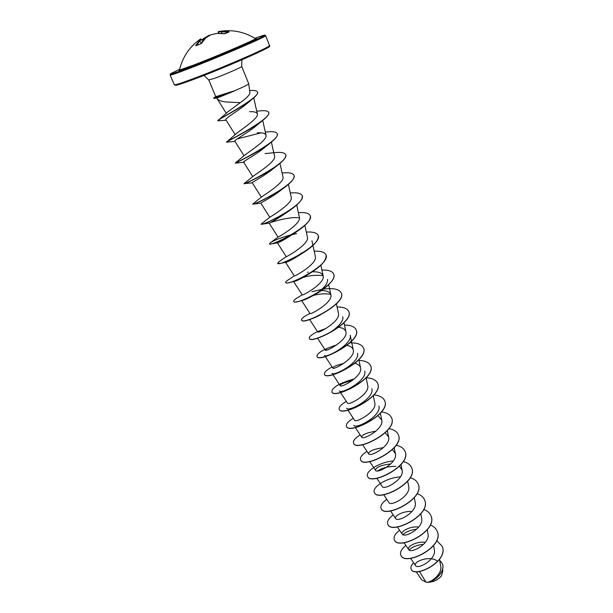 <?xml version="1.0" encoding="UTF-8"?>
<svg xmlns="http://www.w3.org/2000/svg" width="613" height="613" viewBox="0 0 613 613"><rect width="100%" height="100%" fill="white"/><g stroke="black" fill="none" stroke-linecap="round" stroke-linejoin="round"><path stroke-width="0.92" d="M218.205 32.083L218.473 31.577L221.554 31.294L229.009 31.723L225.117 33.707M179.609 69.989C177.441 71.369 181.892 69.943 192.972 65.721C219.393 55.653 264.402 36.152 255.353 38.772L255.429 38.619C258.15 38.512 216.803 56.25 193.218 65.246L179.632 69.989M225.346 33.615L216.481 33.454L210.596 34.926L205.853 37.845L200.865 43.753L196.168 45.577M200.78 38.887L200.19 39.247C189.524 46.78 182.613 57.009 179.448 69.936M210.343 35.048L208.642 35.546L208.933 35.83L203.593 38.933L208.581 35.585M416.15 571.63L421.713 579.867L425.974 582.189M419.422 571.492L426.004 582.197L427.33 582.335C433.72 581.086 442.325 572.726 440.732 566.121L439.46 559.431M215.73 96.57L208.788 80.004L215.04 78.15C225.216 74.464 242.633 66.809 241.706 66.442L248.702 83.705C248.05 84.694 243.116 87.138 233.921 91.046L214.78 98.049L217.607 97.881L213.929 98.409M233.921 91.046L214.856 98.233L213.577 98.241L214.78 98.049L216.749 96.387L215.738 96.563L213.577 98.241M233.882 90.954L216.749 96.387M216.657 98.065L217.125 98.678C218.58 100.432 221.645 101.536 226.327 101.996L240.265 102.655C246.51 98.264 249.721 94.961 249.905 92.724L248.702 83.705M234.082 91.084L217.607 97.881M437.751 561.324C429.897 554.673 412.58 562.014 415.491 565.531C417.553 569.952 436.801 559.523 434.288 549.509L433.537 545.608M425.384 542.367C416.449 540.896 406.519 546.988 408.626 549.555C410.725 554.075 430.456 543.654 427.981 533.854L427.207 529.839M418.717 527.057C409.821 525.877 400.228 531.739 402.182 534.13C404.151 538.505 424.112 527.923 421.644 518.238L420.786 513.855M411.944 511.556C403.132 510.66 393.822 516.284 395.653 518.498C397.485 522.72 417.691 511.978 415.208 502.422M383.746 494.737L389.033 502.668C390.765 506.706 411.154 495.84 408.702 486.393L407.683 481.228M376.796 478.293L382.32 486.622C383.914 490.492 404.557 479.458 402.097 470.148L399.492 466.209M390.795 463.911C380.765 465.19 375.677 467.344 375.531 470.363C376.972 474.064 397.86 462.838 395.416 453.681L392.443 449.582M383.447 447.636C373.731 449.068 368.788 451.153 368.643 453.881C369.968 457.375 391.048 446.026 388.634 436.992L385.263 432.747M375.922 431.177C366.559 432.74 361.808 434.74 361.662 437.176C362.835 440.471 384.175 428.954 381.753 420.074L377.922 415.706M347.992 410.197L354.582 420.242C355.609 423.338 377.179 411.637 374.788 402.925L373.302 395.653M347.418 403.063C348.284 405.952 370.091 394.09 367.723 385.531L366.137 377.807M352.146 380.635C344.245 382.443 340.246 384.121 340.138 385.661C340.843 388.32 362.911 376.282 360.551 367.9C360.007 365.616 358.138 364.091 354.95 363.31M343.724 363.425C336.499 365.233 332.844 366.766 332.759 368.007C333.311 370.436 355.617 358.214 353.295 350.015C352.667 347.602 350.544 346.077 346.912 345.425M326.537 348.973L325.288 350.1C325.664 352.291 348.23 339.878 345.924 331.878C345.226 329.334 342.813 327.817 338.66 327.334M325.955 328.507L318.27 331.357L325.725 328.56M309.642 319.503L317.695 331.947C317.894 333.878 340.713 321.296 338.445 313.488L336.407 303.826M301.642 300.569L310.002 313.527C310.032 315.197 333.112 302.416 330.867 294.83C329.978 291.987 326.813 290.562 321.388 290.539M293.65 281.559L302.201 294.845C302.04 296.24 325.373 283.275 323.166 275.896C322.254 273.084 318.959 271.728 313.289 271.827M285.581 262.333L294.278 275.896C293.926 277.007 317.534 263.835 315.366 256.686L311.94 240.763M277.674 263.329L279.199 261.575L286.271 256.64C286.585 257.054 309.565 243.913 307.442 237.2L304.891 225.392M292.148 234.465C281.083 237.591 273.789 240.38 270.249 242.84L278.187 237.039C279.459 236.595 301.443 223.668 299.405 217.423L296.707 205.041M261.161 224.113L270.034 217.063C272.134 215.83 293.221 203.125 291.252 197.348L288.401 184.375M252.786 204.029L261.797 196.727C264.624 194.765 284.861 182.322 282.968 176.973L279.972 163.395M252.28 182.82L244.028 183.647L253.476 176.008C256.977 173.349 276.363 161.242 274.563 156.284L271.406 142.093M236.304 162.675L235.3 162.989L245.047 154.92C249.146 151.618 267.751 139.848 266.019 135.289C265.352 133.358 262.471 132.523 257.36 132.806M226.626 142.04L236.526 133.442C241.154 129.55 258.985 118.156 257.36 113.964C256.778 112.233 254.165 111.474 249.522 111.689M217.768 120.73L227.775 111.918L240.265 102.655M226.12 120.232L217.761 120.838C216.443 120.317 242.763 107.175 253.246 98.295L248.671 102.195C240.143 109.735 224.304 118.677 225.875 119.834L235.185 134.645M234.963 141.388L226.526 142.185C225.27 142.201 251.1 129.849 263.184 120.071L257.154 125.021C248.564 132.408 233.584 140.446 234.817 141.166L244.051 155.802M243.675 162.253L235.377 163.158C234.411 163.548 258.15 152.583 270.647 142.699L265.084 147.166C256.433 154.461 242.595 161.663 243.599 162.116L244.311 162.192M244.112 183.823C243.905 184.321 265.299 174.759 277.865 165.081L272.816 169.019C264.203 176.138 251.445 182.536 252.242 182.751L261.345 197.11M284.792 187.249L280.363 190.597C271.812 197.47 260.18 203.064 260.763 203.079L252.878 204.198C254.28 204.328 272.762 196.229 284.792 187.249C291.704 182.122 294.776 178.184 294.01 175.433L293.972 175.349M261.146 224.212L261.759 224.266C264.464 224.044 280.133 217.293 291.413 209.202L287.704 211.899C277.137 218.987 270.946 222.718 269.145 223.109L269.161 223.109C269.153 222.917 289.911 215.952 299.473 217.937M297.68 230.971L294.845 232.932C285.137 239.3 279.329 242.61 277.428 242.848L270.808 244.028C276.471 242.909 285.428 238.557 297.68 230.971C306.921 224.649 311.113 219.584 310.247 215.791L310.216 215.707M303.496 252.579L301.749 253.713C293.305 259.13 287.957 261.996 285.712 262.31L280.11 263.452C285.566 262.272 293.359 258.648 303.496 252.579C314.147 245.683 319.044 239.997 318.193 235.53L318.155 235.446M308.676 274.111L308.393 274.249C301.289 278.67 296.516 281.076 294.064 281.474L289.865 282.478C294.715 281.267 300.983 278.478 308.676 274.111C321.005 266.67 326.783 260.295 326.016 254.977L325.978 254.893M300.224 278.379C308.347 275.559 315.979 274.67 323.128 275.72M327.58 279.359C327.894 282.884 325.074 286.938 319.105 291.52M313.335 295.42C308.301 298.27 304.707 299.91 302.554 300.339L301.496 300.615M313.358 295.405C320.024 293.688 325.825 293.366 330.752 294.432M320.53 314.753C316.592 316.929 313.527 318.3 311.327 318.852L311.182 318.906C311.994 318.676 316.806 316.982 320.53 314.753M342.767 316.852C344.276 322.078 333.74 331.158 325.12 335.066L321.151 336.729L325.12 335.066M351.448 341.173L350.199 335.196C352.873 344.261 325.434 358.674 324.568 355.417M357.525 353.295C360.252 362.589 333.104 376.796 332.047 373.256M364.75 371.126C367.516 380.65 340.667 394.672 339.426 390.856M371.884 388.719C374.666 398.458 348.13 412.273 346.697 408.204M378.911 406.067C381.715 416.02 355.486 429.636 353.87 425.322M377.723 470.884C382.543 467.75 388.55 466.263 395.745 466.409M402.879 534.682C405.944 531.785 410.58 529.938 416.771 529.157M409.132 550.022C412.013 547.11 416.488 545.225 422.556 544.367M427.997 582.342C433.697 581.967 438.203 579.76 441.506 575.737L442.824 571.178L442.532 569.646M436.671 540.559L442.211 546.252C448.946 561.868 413.292 578.58 411.093 568.948C410.442 567.109 411.308 565.086 413.706 562.872M439.59 560.129L442.287 563.631C445.835 571.454 434.157 581.852 427.361 582.335L427.33 582.335C433.199 582.227 437.897 580.067 441.429 575.845L441.46 575.806M442.241 546.313L442.264 546.375C449 561.998 413.346 578.703 411.147 569.071L411.124 569.01M442.31 563.692L442.341 563.753C445.743 571.255 435.054 581.346 428.112 582.327L427.361 582.335M405.883 545.47C401.484 548.987 399.783 552.183 400.779 555.049C404.35 566.757 444.8 546.972 437.161 531.226C435.981 528.414 433.69 526.329 430.303 524.958M399.607 530.291C395.109 533.77 393.339 536.904 394.305 539.701C397.722 551.056 438.441 531.111 430.893 515.656C429.69 512.805 427.299 510.721 423.713 509.411M393.247 514.905C388.65 518.353 386.818 521.433 387.738 524.138C390.994 535.141 431.981 515.035 424.556 499.886C423.315 496.982 420.802 494.906 417.016 493.657M386.803 499.327C382.114 502.729 380.206 505.748 381.079 508.369C384.167 519.004 425.43 498.752 418.127 483.91C416.855 480.944 414.212 478.883 410.197 477.711M400.458 476.868C386.175 477.65 371.815 487.511 374.336 492.392C377.256 502.645 418.802 482.224 411.607 467.711C410.304 464.692 407.515 462.639 403.247 461.558M393.308 460.984C379.125 462.079 365.126 471.619 367.501 476.201C370.252 486.063 412.074 465.474 405.001 451.291C403.653 448.21 400.71 446.187 396.159 445.207M366.965 451.337C361.961 454.624 359.831 457.436 360.574 459.781C363.134 469.244 405.239 448.494 398.304 434.655C396.918 431.514 393.791 429.506 388.918 428.656M360.176 434.916C355.057 438.157 352.85 440.9 353.548 443.145C355.923 452.187 398.327 431.268 391.523 417.782C390.083 414.572 386.749 412.61 381.516 411.898M353.295 418.273C348.069 421.468 345.778 424.135 346.429 426.273C348.621 434.893 391.316 413.79 384.635 400.68C383.14 397.393 379.577 395.477 373.938 394.933M346.322 401.4C340.989 404.549 338.614 407.139 339.211 409.17C341.196 417.346 384.182 396.075 377.662 383.34C376.098 379.976 372.275 378.121 366.168 377.769M354.406 378.857C339.648 383.025 332.146 387.347 331.886 391.822C333.671 399.546 376.964 378.098 370.581 365.754C369.049 362.467 365.195 360.689 359.011 360.429M332.085 366.972C326.522 370.014 323.978 372.436 324.461 374.236C326.047 381.485 369.647 359.854 363.409 347.916C361.678 344.383 357.187 342.698 349.946 342.859M336.629 344.958C323.618 349.203 317.051 353.011 316.936 356.398C318.293 363.172 362.206 341.349 356.13 329.825C354.651 326.714 350.774 325.12 344.483 325.036M317.457 331.579C311.657 334.514 308.937 336.752 309.297 338.299C310.431 344.583 354.659 322.576 348.751 311.481C347.31 308.462 343.418 306.952 337.073 306.96M309.412 313.779C303.864 316.546 301.244 318.599 301.55 319.948C302.462 325.71 347.012 303.512 341.257 292.861C339.081 289.037 333.104 287.803 323.335 289.16M321.656 289.42L312.002 291.688M299.136 296.761L298.332 297.198C294.983 299.098 293.435 300.477 293.688 301.32C294.37 306.561 339.242 284.171 333.656 273.973C332.284 271.161 328.376 269.85 321.925 270.049M308.201 272.141L307.435 272.341M289.06 279.375L288.424 279.75C286.432 280.999 285.528 281.896 285.712 282.424C286.141 287.122 331.342 264.54 325.947 254.816C324.614 252.112 320.699 250.901 314.185 251.2M277.62 263.253C277.804 267.391 323.342 244.602 318.124 235.361C316.829 232.771 312.898 231.676 306.339 232.074M270.249 242.84L269.413 243.798C269.345 247.353 315.212 224.358 310.186 215.623C308.929 213.155 304.99 212.167 298.37 212.673M261.077 224.044C260.724 227.009 306.944 203.815 302.125 195.593C300.922 193.248 296.976 192.375 290.294 192.988M266.471 198.344L265.291 198.735M252.617 203.999C251.997 206.351 298.569 182.935 293.941 175.257C292.784 173.042 288.83 172.291 282.095 173.012M251.169 180.781L249.131 181.525M244.028 183.647C243.139 185.364 290.056 161.732 285.635 154.614C284.532 152.545 280.616 151.917 273.888 152.721L273.773 152.737M235.338 162.958C235.76 163.296 281.375 140.009 277.199 133.649C276.294 131.879 272.931 131.312 267.107 131.948L266.502 132.017M261.054 132.845L237.269 138.883M226.626 141.802C228.956 140.5 272.547 117.911 268.64 112.363C267.896 110.869 265.038 110.371 260.081 110.861L256.732 111.183M218.151 120.087C222.749 116.976 261.238 96.41 257.437 91.965C256.778 90.67 254.303 90.218 250.012 90.601L249.629 90.632L250.012 90.601M400.81 555.11L400.833 555.179C404.411 566.887 444.854 547.102 437.215 531.348L437.184 531.287M394.328 539.762L394.358 539.823C397.783 551.187 438.494 531.241 430.947 515.786L430.924 515.725M387.761 524.207L387.791 524.268C391.056 535.272 432.035 515.173 424.602 500.016L424.579 499.955M381.11 508.438L381.133 508.506C384.221 519.142 425.483 498.89 418.181 484.048L418.15 483.979M374.367 492.461L374.39 492.53C377.317 502.783 418.855 482.362 411.66 467.849L411.637 467.78M367.532 476.27L367.555 476.339C370.313 486.201 412.128 465.612 405.055 451.429L405.032 451.36M360.605 459.85L360.628 459.919C363.187 469.389 405.3 448.639 398.366 434.801L398.335 434.724M353.578 443.214L353.609 443.283C355.984 452.333 398.381 431.406 391.577 417.928L391.546 417.859M346.46 426.341L346.491 426.418C348.682 435.038 391.37 413.936 384.696 400.825L384.665 400.749M339.242 409.239L339.273 409.308C341.257 417.491 384.244 396.228 377.723 383.485L377.692 383.416M331.924 391.899L331.947 391.968C333.733 399.699 377.026 378.252 370.643 365.9L370.612 365.831M324.499 374.305L324.53 374.382C326.108 381.638 369.708 360.007 363.471 348.061L363.44 347.992M316.967 356.467L316.998 356.544C318.362 363.325 362.268 341.51 356.191 329.978L356.161 329.901M309.335 338.376L309.358 338.453C310.492 344.736 354.72 322.737 348.812 311.634L348.782 311.557M301.588 320.017L301.619 320.101C302.531 325.871 347.073 303.673 341.318 293.014L341.288 292.937M293.688 301.32L293.757 301.481C294.186 302.309 296.493 302.109 300.676 300.876L312.63 295.788C325.174 289.405 336.231 279.176 333.725 274.134L333.687 274.057M285.758 282.501L285.781 282.585C286.026 283.114 287.39 283.076 289.865 282.478M277.689 263.414L280.11 263.452M296.592 233.614L292.631 234.526M291.612 234.779L290.96 234.955M269.413 243.798L270.808 244.028M279.283 216.688L278.409 216.948M291.413 209.202C299.42 203.478 303.014 199.003 302.194 195.762L302.155 195.685M265.414 198.88L264.103 199.325M277.865 165.081C283.788 160.545 286.401 157.112 285.704 154.782L285.666 154.698M270.647 142.699C275.681 138.745 277.888 135.787 277.275 133.826L277.237 133.741M263.184 120.071C267.406 116.677 269.245 114.171 268.709 112.539L268.67 112.455M253.246 98.295C256.563 95.505 257.981 93.46 257.514 92.149L257.475 92.057M221.852 33.47L221.554 31.294L221.293 31.792L218.19 32.091L218.596 33.355M203.953 39.899L203.478 38.588L201.8 40.106L203.416 38.65M195.716 45.492L200.696 38.925L201.263 39.086L196.336 45.492M218.58 33.355L218.466 31.577L218.634 33.355M229.086 31.96L224.343 33.746L216.611 33.447M216.504 33.439L210.642 34.91M208.673 35.983L208.589 35.569L203.485 38.581M205.792 37.876L210.527 34.964M201.754 43.079L205.7 37.998M200.865 43.753L201.6 43.27M195.968 45.707L201.064 43.669M201.432 43.385L199.447 40.427L201.37 43.431M208.681 35.546L210.305 35.064M265.651 35.684L264.962 35.133C263.851 35.508 267.996 33.646 254.893 38.282C268.709 33.294 267.467 34.497 251.154 41.899C234.748 49.232 205.393 61.369 187.356 68.273C168.046 75.552 165.464 75.897 179.594 69.315C169.755 73.882 170.008 74.319 170.276 74.112L170.123 75.054C170.498 75.391 176.192 73.468 187.203 69.269C216.588 58.112 268.525 35.815 265.651 35.684L269.513 45.508C272.524 46.029 220.887 68.503 191.486 79.345C180.475 83.429 174.751 85.222 174.314 84.74L170.123 75.054M175.808 84.64C173.816 86.257 179.287 84.686 192.237 79.912L175.663 85.322L174.314 84.74M192.29 79.897C224.036 68.212 278.248 44.297 268.379 46.488M203.853 40.021L203.47 38.979L201.938 40.366M202.604 41.684L201.248 39.094L200.19 39.247M228.534 32.144L221.385 31.761L221.96 33.477M241.706 66.442L241.905 59.79M415.491 565.531L410.656 558.351M408.626 549.555L404.067 542.766M402.174 534.13L397.385 526.973M395.646 518.506L390.611 510.966M415.216 502.422L414.281 497.649M402.105 470.148L400.994 464.585M375.531 470.363L369.739 461.62M395.416 453.681L394.22 447.705M368.643 453.881L362.589 444.716M388.634 436.992L387.339 430.594M361.662 437.176L355.341 427.575M381.761 420.074L380.374 413.246M347.41 403.07L340.544 392.573M340.138 385.661L332.982 374.696M360.559 367.9L358.866 359.708M332.759 368.007L325.311 356.559M353.295 350.015L351.487 341.349M325.281 350.107L317.534 338.169M345.924 331.878L343.962 322.545M330.867 294.83L328.706 284.647M323.174 275.896L320.844 265M286.248 256.655L277.413 242.855M278.08 237.124L269.145 223.109L261.759 224.266M269.781 217.278L260.755 203.087M252.771 176.621L243.591 162.116M266.027 135.289L262.709 120.454M257.36 113.964L253.744 97.865M226.258 113.275L217.025 98.547M208.788 80.004L203.968 75.43M192.267 79.905C215.73 71.215 255.69 54.266 265.973 48.672C272.969 44.013 268.149 46.419 269.513 45.508M317.856 331.587L318.27 331.357M309.19 313.917L309.948 313.45M302.263 294.761L298.332 297.198M294.286 275.888L288.424 279.75M300.937 253.192L302.753 252.847M265.023 153.595L273.888 152.721M265.322 132.14L267.107 131.948M255.429 38.619C244.051 31.654 231.906 29.278 219.002 31.47L218.466 31.577M202.619 41.669L201.263 39.086"/></g></svg>
